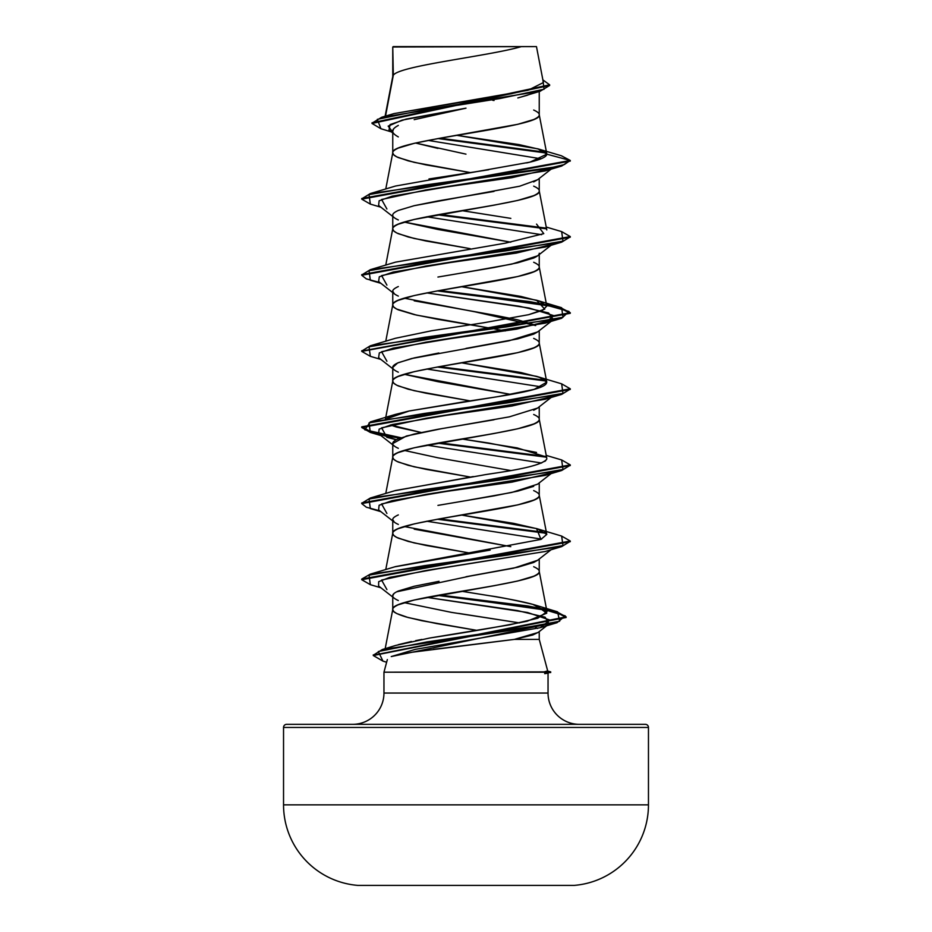 <?xml version="1.0" encoding="UTF-8"?>
<svg xmlns="http://www.w3.org/2000/svg" width="932" height="932" viewBox="0 0 932 932"><rect width="100%" height="100%" fill="white"/><g stroke="black" fill="none" stroke-linecap="round" stroke-linejoin="round"><path stroke-width="1.4" d="M645.34 724.327A3.122 3.122 0 0 1 648.462 727.461L648.462 804.852A80.804 80.804 0 0 1 574.112 885.4L357.888 885.4L574.112 885.4A80.804 80.804 0 0 0 648.462 804.852L283.538 804.852A80.804 80.804 0 0 0 357.888 885.4A80.804 80.804 0 0 1 283.538 804.852L648.462 804.852L648.462 727.461L283.538 727.461L283.538 804.852L283.538 727.461L648.462 727.461A3.122 3.122 0 0 0 645.34 724.327L286.66 724.327A3.122 3.122 0 0 0 283.538 727.461A3.122 3.122 0 0 1 286.66 724.327L645.34 724.327L286.66 724.327M544.719 673.685L548.039 673.137L548.039 693.047L383.961 693.047A31.28 31.28 0 0 1 352.68 724.327A31.28 31.28 0 0 0 383.961 693.047L383.961 672.193L383.961 693.047L548.039 693.047A31.28 31.28 0 0 0 579.32 724.327A31.28 31.28 0 0 1 548.039 693.047L548.039 673.137L544.521 672.193L383.961 672.193L387.339 659.588L383.961 672.193L550.707 671.879L547.736 671.087L550.707 671.879L544.183 671.879L547.76 671.18L539.244 639.399L514.347 639.399L411.117 652.365L391.23 656.571L415.404 649.348L540.257 627.679L549.973 620.095L527.605 612.51L426.74 597.354L517.516 610.6L545.138 617.217L549.169 623.846L391.23 656.571M544.521 672.52L550.707 672.52L544.521 672.52L544.183 671.879L547.375 670.982M393.327 75.201L392.756 46.996L392.756 76.541L392.756 46.996L393.327 75.201L385.522 116.127L393.327 75.201C399.432 65.671 488.834 56.13 521.431 46.6C488.834 56.13 399.432 65.671 393.327 75.201L392.756 76.727L393.327 75.201M392.756 133.008L389.005 130.049L390.089 124.573L406.131 119.098L466 108.159L414.192 119.657M395.914 126.834L398.325 125.412C394.376 127.591 392.523 129.501 392.756 131.156L392.756 152.848C392.512 151.485 394.364 149.901 398.325 148.083L414.204 143.33L437.97 138.577L517.796 124.306L533.675 119.541C537.636 117.723 539.488 116.139 539.244 114.787L539.244 91.511L539.244 114.787C539.453 113.401 537.589 111.817 533.675 110.034M527.838 95.099L517.831 97.942M537.752 179.596L533.64 181.915M494.007 191.421L437.97 200.928L414.192 205.692L398.325 210.446C394.411 212.216 392.558 213.801 392.756 215.199L392.756 228.759L392.756 215.199C392.547 216.597 394.399 218.181 398.325 219.952M546.793 229.948L539.244 190.897C543.787 203.584 388.213 216.271 392.756 228.957L393.747 230.961L396.717 232.965L408.193 236.973L425.936 240.98L470.217 248.681L414.204 238.475L398.325 233.711C394.364 231.893 392.512 230.309 392.756 228.957C392.547 227.571 394.411 225.987 398.325 224.204L414.204 219.439L494.03 205.168L517.796 200.415L533.675 195.662C537.589 193.879 539.453 192.283 539.244 190.897L539.244 178.42L539.244 190.897C539.453 189.511 537.589 187.926 533.675 186.144M539.244 253.259C539.453 254.646 537.589 256.23 533.675 258.013L517.796 262.766L494.018 267.531L437.935 277.049M398.325 286.555C394.411 288.338 392.558 289.922 392.756 291.32L392.756 304.88L392.756 291.32C392.547 292.706 394.399 294.291 398.325 296.073M461.771 286.741L536.541 300.221L544.766 309.144L528.642 314.69L542.529 310.368L546.793 306.057L539.244 267.018C543.787 279.705 388.213 292.392 392.756 305.067L393.747 307.071L396.717 309.075L416.394 315.086L492.55 328.588L437.97 319.338L414.204 314.585L398.325 309.832C394.411 308.049 392.547 306.465 392.756 305.067C392.547 303.681 394.411 302.096 398.325 300.314L414.204 295.56L437.97 290.796L517.796 276.524L533.675 271.771C537.589 269.989 539.453 268.404 539.244 267.018L539.244 254.541L539.244 267.018C539.488 265.655 537.636 264.071 533.675 262.253M537.706 331.862L533.663 334.134L517.773 338.887L466 348.405M438.856 352.995L414.227 357.911L398.337 362.665C394.399 364.459 392.547 366.043 392.756 367.429L392.756 381.188C392.547 379.802 394.411 378.217 398.325 376.423L414.204 371.67L437.97 366.917L517.796 352.645L533.675 347.881C537.589 346.098 539.453 344.514 539.244 343.127L539.244 330.65L539.244 343.127C539.453 341.741 537.589 340.157 533.675 338.374M537.752 407.948L533.675 410.243M494.065 419.75L437.97 429.279L414.192 434.032L398.325 438.786C394.411 440.556 392.558 442.141 392.756 443.539L392.756 457.297C392.547 455.911 394.411 454.327 398.325 452.544L414.204 447.779L494.03 433.508L517.796 428.755L533.675 424.002C537.589 422.219 539.453 420.635 539.244 419.249L539.244 406.771L539.244 419.249C539.453 417.851 537.589 416.266 533.675 414.484M533.675 486.353L517.784 491.117L493.995 495.882L437.947 505.389M398.325 514.907C394.411 516.678 392.558 518.262 392.756 519.66L392.756 533.221L392.756 519.66C392.547 521.046 394.411 522.631 398.337 524.425M546.793 534.397L537.193 528.77L513.567 523.341L461.759 515.081L536.541 528.572L540.956 539.395L546.793 534.397L539.244 495.358C543.787 508.045 388.213 520.732 392.756 533.419L393.747 535.422L396.717 537.414L408.193 541.422L425.936 545.43L470.217 553.142L414.204 542.925L398.325 538.172C394.411 536.389 392.547 534.805 392.756 533.419C392.547 532.021 394.411 530.436 398.325 528.654L414.204 523.9L437.97 519.147L517.796 504.876L533.675 500.111C537.589 498.329 539.453 496.744 539.244 495.358L539.244 482.881L539.244 495.358C539.453 493.972 537.589 492.387 533.675 490.605M537.717 560.202L533.663 562.474L517.796 567.227L466.035 576.733M439.054 581.312L414.227 586.251L398.337 591.016C394.399 592.799 392.547 594.383 392.756 595.769L392.756 609.528C392.547 608.142 394.411 606.557 398.325 604.775L414.204 600.01L494.03 585.739L517.796 580.986L533.675 576.232C537.589 574.45 539.453 572.865 539.244 571.467L539.244 559.002L539.244 571.467C539.453 570.081 537.589 568.497 533.675 566.714M494.03 100.516L492.632 100.272M490.675 99.922L482.333 98.477L490.675 99.922M537.846 148.829L561.402 155.772L570.268 160.455L561.67 166.047L424.526 185.072L369.025 194.59L370.342 204.108L361.733 199.145L570.268 161.085L570.268 160.455L546.828 154.176L537.846 148.829L456.82 135.338L519.054 144.6L539.104 149.225L546.804 153.85L539.244 114.787C543.787 127.474 388.213 140.161 392.756 152.848L393.747 154.84L396.717 156.844L408.193 160.852L425.936 164.859L470.229 172.571L414.204 162.354L398.325 157.601C394.411 155.819 392.547 154.234 392.756 152.848L392.756 131.156C392.558 132.833 394.411 134.756 398.313 136.899M465.977 154.141L415.532 143.027L437.947 148.398M404.232 222.084L437.947 229.47L510.783 242.204L404.243 222.084M414.227 300.838L494.053 315.109L517.796 319.862L533.663 324.616M505.26 330.953L494.671 328.973L505.249 330.953M546.793 382.167L539.558 377.332L520.802 372.509L461.794 362.851L536.541 376.342L543.228 378.881C562.322 388.924 495.789 396.683 462.004 402.146L409.171 410.989L395.459 414.39L385.778 419.097L409.171 410.989L498.212 396.578L534.222 389.366L546.793 382.167L539.244 343.127C543.787 355.814 388.213 368.501 392.756 381.188L393.747 383.192L396.717 385.196L408.193 389.203L425.936 393.199L470.217 400.911L414.204 390.706L398.325 385.941C394.411 384.159 392.547 382.574 392.756 381.188L392.756 367.429C392.547 368.827 394.411 370.412 398.325 372.183M404.243 374.303L437.947 381.701L510.794 394.422L404.243 374.303M461.783 438.972L517.178 447.908L545.954 456.843L546.793 458.288L539.244 419.249C543.787 431.924 388.213 444.611 392.756 457.297L393.747 459.301L396.717 461.305L408.193 465.313L425.936 469.32L470.217 477.033L414.204 466.815L398.325 462.062C394.411 460.268 392.547 458.684 392.756 457.297L392.756 443.539C392.558 444.948 394.422 446.533 398.325 448.304M404.243 450.424L437.958 457.81L510.794 470.543M414.227 529.178L510.794 546.653L404.243 526.533M547.014 611.672L532.708 604.332L535.83 605.252L546.746 613.198L527.197 621.19C499.121 626.805 466.629 632.42 429.722 638.024L509.734 624.836L537.706 618.254L547.014 611.672L539.244 571.467C543.787 584.154 388.213 596.841 392.756 609.528L393.747 611.532L396.717 613.536L408.193 617.543L436.572 623.555L476.974 630.382L421.893 620.724L406.236 616.996C396.461 613.99 391.964 611.497 392.756 609.528L392.756 595.769C392.523 597.132 394.376 598.717 398.302 600.523M404.243 602.654L451.519 612.394L404.243 602.654M458.602 613.407L519.555 622.902L451.519 612.394M533.663 626.584L534.339 626.84M535.434 627.294L537.589 628.436L535.422 627.294M539.244 631.57L539.244 639.399L539.244 631.57M393.968 113.599L527.931 90.311L543.391 82.552L536.471 46.6L393.234 46.6M538.218 632.362L532.743 635.007L514.347 639.399L539.244 639.399M540.141 91.243L549.647 85.453L372.019 123.455L380.92 128.733L377.32 119.354L423.186 109.988L540.141 91.243L518.518 97.767M441.71 113.11L466 108.159L402.1 120.135L388.166 126.123L392.756 132.111M428.126 140.406L541.003 158.801L428.126 140.406M546.443 153.058L438.04 138.565L546.443 153.058M392.756 47.998L392.756 46.996L392.756 47.998M361.767 198.831L370.342 193.553L546.874 168.727L564.244 164.591L570.268 160.455L561.367 155.76M545.709 152.289L440.102 138.192L545.709 152.289M372.019 123.455L372.019 122.826L549.647 84.824L542.878 79.896L544.09 89.227L499.762 98.571L381.712 117.246L372.054 123.141M381.712 117.246L394.12 113.553L512.099 93.631M385.766 188.998L392.756 152.848M385.207 420.227L392.756 381.188M385.766 493.447L392.756 457.297M385.184 648.649L392.756 609.528M387.467 648.765L389.809 647.589M398.267 644.676L411.478 641.496M415.637 640.645L421.905 639.434M532.708 604.332C513.089 599.789 499.016 596.981 490.477 595.886L461.491 591.249L490.477 595.886C509.326 598.961 523.4 601.781 532.708 604.332M394.818 566.819L490.197 550.09M394.609 490.768L473.305 476.567M544.707 461.41L545.709 460.653M421.194 432.483L390.403 424.957L396.426 427.042L421.194 432.483M546.793 306.057L539.558 301.222L520.79 296.399L461.783 286.741M461.771 210.632L510.841 218.379L461.806 210.62M428.976 178.967L488.741 169.752M526.685 162.914L529.667 162.215C540.933 159.523 546.653 156.844 546.828 154.176L546.828 154.141M386.92 589.583L381.584 580.065L425.714 570.547L545.092 551.523L437.807 568.765L389.681 577.386L378.672 581.696L378.613 586.007L392.756 597.051M541.585 539.127L426.74 521.233L541.585 539.127M386.908 513.462L381.596 503.956L425.714 494.438L545.08 475.413L561.658 470.509L424.526 489.533L369.037 499.039L370.33 508.557L380.897 511.668M541.585 463.018L426.74 445.123L541.585 463.018M551.709 396.776L511.959 406.026L446.696 415.276L392.139 424.526L379.126 429.151L378.613 433.776L396.333 439.741L386.908 437.353L381.596 427.835L425.726 418.317L545.092 399.292L561.67 394.387L424.526 413.412L369.025 422.93L370.342 432.448L361.733 427.497L570.268 389.436L570.268 388.795L361.733 426.856L372.078 432.297L401.016 437.737L364.831 429.815L370.342 421.893L507.474 402.869L562.963 393.362L561.67 383.844L536.541 376.342M541.585 386.908L426.74 369.014L541.585 386.908M386.92 361.243L381.584 351.725L425.714 342.207L545.092 323.183L553.701 315.61L529.155 308.038L426.74 292.893L519.299 306.244L548.575 312.931L553.387 319.606L516.806 329.113L450.459 338.631L393.211 348.149L379.312 352.902L378.613 357.667L392.756 368.711M386.908 285.122L381.596 275.604L425.714 266.098L545.08 247.073L561.658 242.157L424.526 261.181L369.037 270.699L370.33 280.217L380.897 283.328M551.709 244.545L516.375 253.073L450.121 262.568L393.118 272.062L379.301 276.804L378.613 281.546L392.756 292.601M541.585 234.678L426.74 216.783L541.585 234.678M386.908 209.001L381.596 199.495L425.726 189.977L545.092 170.952L561.67 166.047M437.329 214.803L546.222 228.806L437.329 214.803M570.233 236.879L561.658 242.157M437.329 290.912L544.381 304.589L569.009 311.439L561.658 318.278L424.514 337.302L369.025 346.82L370.342 356.327L361.733 351.376L570.268 313.315L559.328 307.723L528.793 302.119L437.329 290.912M437.329 367.033L546.222 381.037L437.329 367.033M570.233 389.11L561.67 394.387M380.291 434.825L399.805 438.18L380.291 434.825M437.329 443.143L546.222 457.158L437.329 443.143M570.233 465.231L561.658 470.509M437.329 519.252L546.234 533.267L437.329 519.252M570.233 541.341L561.658 546.618L424.514 565.642L369.025 575.16L370.342 584.679L380.897 587.777M382.994 661.138L373.278 655.522L566.132 617.485L555.798 611.963L526.638 606.429L437.329 595.373L542.482 609.039L565.246 615.877L557.01 622.716L426.879 641.927L378.322 651.526L382.959 661.126L386.64 662.221M370.342 193.553L395.459 186.05L529.958 162.145L546.828 154.176L570.268 160.455L361.733 198.516L361.733 199.145M545.43 228.037L439.45 214.418L545.418 228.025M361.767 274.94L370.33 269.674L507.474 250.638L562.975 241.132L561.658 231.614L570.268 236.565L361.733 274.625L361.733 275.255L570.268 237.206L570.268 236.565M439.45 290.539L529.667 301.607L559.573 307.152L570.268 312.686L361.767 351.049L370.342 345.784L507.486 326.759L562.975 317.241L561.658 307.723L439.45 290.539M439.45 366.649L545.43 380.256L439.45 366.649M561.635 383.833L570.268 388.795M439.45 442.77L545.43 456.377L439.45 442.77M361.767 503.28L370.33 498.014L507.474 478.99L562.975 469.472L561.658 459.954L570.268 464.905L361.733 502.965L361.733 503.606L570.268 465.546L570.268 464.905M439.45 518.879L545.441 532.487L439.45 518.879M561.623 536.063L570.268 541.026L361.733 579.075L370.342 574.124L507.486 555.099L562.975 545.581L561.658 536.063L536.541 528.572M439.45 594.989L527.489 605.928L556.031 611.392L566.132 616.856L373.313 655.208L382.353 649.511L508.79 630.661L559.678 621.236L557.534 611.811L439.45 594.989M370.377 584.69L361.733 579.716L570.268 541.667L570.268 541.026M379.848 510.853L366.369 507.229L361.733 503.606M379.848 282.512L366.369 278.889L361.733 275.255M536.552 224.111L543.775 233.629L505.447 243.136L395.471 262.16L370.33 269.674M528.642 314.69L483.976 322.717L431.726 330.732L395.448 338.281L370.342 345.784M461.771 438.972L488.974 443.096L536.552 452.451M546.758 459.138C540.397 468.004 490.78 473.351 482.392 475.192L395.459 490.512L370.33 498.014M540.956 539.395L395.448 566.621L370.342 574.124M429.722 638.024L395.727 645.433L382.353 649.511M414.029 205.727L519.637 186.225L537.601 179.725L551.103 169.158M551.709 168.424L511.959 177.674L446.696 186.924L392.139 196.174L379.126 200.811L378.613 205.436L392.756 216.48M551.709 472.885L511.959 482.135L446.684 491.385L392.127 500.635L379.114 505.26L378.613 509.897L392.756 520.941M433.38 649.348L514.347 639.399L538.044 632.502L549.169 623.846M392.756 595.769L393.956 593.567M396.589 591.832L470.124 576.058L513.614 568.17L537.601 560.283L551.103 549.729M394.399 522.235L392.756 519.66M465.569 500.705L511.854 492.434L537.601 484.174L551.103 473.607M394.399 446.113L393.49 445.263M392.756 443.539L406.41 436.025L442.304 428.51M459.313 425.621L509.361 416.849L537.601 408.065L551.103 397.498M392.756 367.429L397.615 362.991L411.536 358.552L508.93 340.809L537.601 331.943L553.387 319.606M535.667 325.571L475.262 311.882L404.243 298.193M394.399 293.895L392.756 291.32M465.418 272.389L511.785 264.106L537.601 255.834L551.103 245.267M536.413 46.6L392.756 46.996M521.431 46.6L522.339 46.6M548.039 673.137L550.707 671.879M393.56 128.989L392.756 131.156M391.37 131.913L380.885 128.721M549.647 85.453L549.647 84.824M392.791 76.342L385.114 116.244M392.791 228.573L385.766 265.107M392.791 304.682L385.766 341.228M392.791 533.034L385.766 569.568M540.257 627.679L557.01 622.716M545.092 551.523L561.658 546.618M380.897 435.559L370.342 432.448M380.897 359.437L370.342 356.327M545.092 323.183L561.658 318.278M380.897 207.207L370.342 204.108M570.268 312.686L570.268 313.315M361.733 350.735L361.733 351.376M361.733 426.856L361.733 427.497M361.733 579.075L361.733 579.716M566.132 616.856L566.132 617.485M373.278 654.893L373.278 655.522M546.234 227.047L561.658 231.614M536.541 300.221L561.658 307.723M395.459 414.39L370.342 421.893M546.234 455.399L561.658 459.954M535.83 605.252L557.534 611.811M378.613 433.776L392.756 444.82"/></g></svg>
